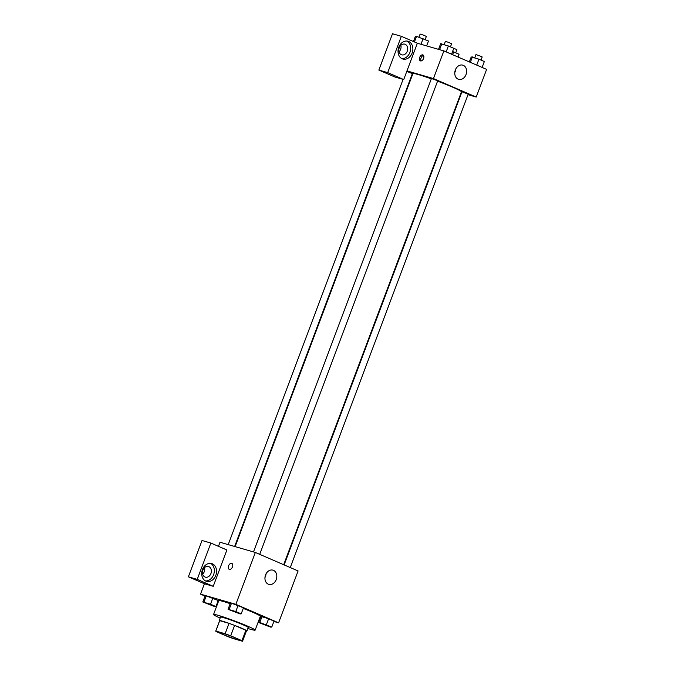 <?xml version="1.0" encoding="UTF-8"?>
<svg xmlns="http://www.w3.org/2000/svg" width="675" height="675" viewBox="0 0 675 675"><rect width="100%" height="100%" fill="white"/><g stroke="black" fill="none" stroke-linecap="round" stroke-linejoin="round"><path stroke-width="1.01" d="M237.161 639.613A11.104 0.683 20.6 0 1 225.517 635.479A11.104 0.683 20.6 0 1 218.751 632.247A11.104 0.683 20.6 0 1 229.39 635.513A11.104 0.683 20.6 0 1 239.549 640.06A11.104 0.683 20.6 0 1 237.161 639.613M241.954 640.659L230.707 635.799A14.335 0.886 20.6 0 0 225.121 633.741L215.814 631.049A14.335 0.886 20.6 0 0 215.73 631.108A14.335 0.886 20.6 0 0 216.346 631.64L227.593 636.508A14.335 0.886 20.6 0 0 233.179 638.558L242.485 641.25A14.335 0.886 20.6 0 0 242.57 641.191A14.335 0.886 20.6 0 0 241.954 640.659L245.852 630.281L234.605 625.421L230.707 635.799M215.73 631.108L219.628 620.73A14.335 0.886 20.6 0 1 219.721 620.671L215.814 631.049M234.605 625.421A14.335 0.886 20.6 0 0 229.019 623.362L219.721 620.671M245.852 630.281A14.335 0.886 20.6 0 1 246.468 630.821L242.57 641.191M246.392 631.032A14.808 0.911 -159.4 0 0 246.915 630.982A14.808 0.911 -159.4 0 0 233.373 624.915A14.808 0.911 -159.4 0 0 219.189 620.561A14.808 0.911 -159.4 0 0 219.552 620.941M219.189 620.561L220.489 617.102A14.808 0.911 20.6 0 1 234.672 621.456A14.808 0.911 20.6 0 1 248.214 627.522L246.915 630.982M229.019 623.362L225.121 633.741M220.126 618.064A22.216 1.367 20.6 0 1 213.553 614.503A22.216 1.367 20.6 0 1 234.832 621.034A22.216 1.367 20.6 0 1 255.142 630.129A22.216 1.367 20.6 0 1 250.383 629.243A22.216 1.367 20.6 0 1 247.852 628.484M213.553 614.503L218.759 600.666A22.216 1.367 20.6 0 1 230.183 603.669M243.245 608.42A22.216 1.367 20.6 0 1 260.348 616.292L255.142 630.129M273.864 621.464L278.598 622.831L235.853 604.344L200.509 594.127L205.014 596.076M217.789 601.602L218.32 601.83M259.917 617.431L260.474 617.591M215.924 606.555L218.202 600.505L206.238 595.882L205.065 595.932L202.795 601.982L214.76 606.606L215.924 606.555L210.524 604.218L202.795 601.982M241.194 613.862L243.472 607.812L231.508 603.188L230.344 603.239L228.066 609.297L240.03 613.913L241.194 613.862L235.803 611.525L228.066 609.297M271.755 627.075L274.033 621.025L268.633 618.688L260.904 616.452L258.626 622.51L270.591 627.126L271.755 627.075L259.791 622.46L258.626 622.51M232.462 566.933A3.24 2 113.4 0 1 229.247 569.346A3.24 2 113.4 0 1 228.69 565.583A3.24 2 113.4 0 1 231.82 563.406A3.24 2 113.4 0 1 232.462 566.933M213.241 586.305L197.218 579.369L210.87 543.054L226.893 549.982L213.241 586.305L204.407 583.748L200.509 594.127M278.598 622.831L298.097 570.949L255.352 552.462L235.853 604.344M255.352 552.462L220.008 542.244L218.464 546.337M231.82 563.406A3.24 2 -66.6 0 0 228.698 565.583A3.24 2 -66.6 0 0 229.247 569.354M205.875 581.108A9.256 7.256 -73.9 0 1 202.297 570.004A9.256 7.256 -73.9 0 1 211.697 563.574A9.256 7.256 -73.9 0 1 216.101 574.476A9.256 7.256 -73.9 0 1 206.558 581.352A9.256 7.256 -73.9 0 1 205.875 581.108M205.487 580.922A9.256 7.256 106.1 0 0 213.891 573.834A9.256 7.256 106.1 0 0 210.566 563.363M202.913 570.088A5.552 4.354 -73.9 0 1 208.465 566.485A5.552 4.354 -73.9 0 1 210.929 573.556A5.552 4.354 -73.9 0 1 205.377 577.159A5.552 4.354 -73.9 0 1 202.913 570.088M204.55 567.616A5.552 4.354 -73.9 0 1 204.297 571.641A5.552 4.354 -73.9 0 1 202.669 574.121M210.87 543.054L202.028 540.498L188.376 576.821L197.218 579.369M204.407 583.748L188.376 576.821M268.279 584.187A7.408 5.805 -73.9 0 1 265.41 575.303A7.408 5.805 -73.9 0 1 272.936 570.156A7.408 5.805 -73.9 0 1 276.455 578.88A7.408 5.805 -73.9 0 1 268.819 584.381A7.408 5.805 -73.9 0 1 268.279 584.187M264.954 577.572A7.408 5.805 106.1 0 0 266.034 573.86M235.119 546.607L412.914 73.583A25.92 1.595 20.6 0 1 431.308 78.857M437.569 81.143A25.92 1.595 20.6 0 1 461.438 91.825L283.686 564.713M290.267 567.557L468.214 94.137L461.97 91.792L284.141 564.908M406.789 71.381L412.374 73.617L234.647 546.472M253.496 551.922L431.409 78.578L434.607 79.557L437.653 80.924L259.706 554.344M412.543 74.588L412.087 74.385M461.109 92.686L461.59 92.829M468.011 94.686L476.221 97.057L433.477 78.578L406.966 70.909L403.718 79.557L387.686 72.622L401.338 36.307L417.369 43.234L406.966 70.909M398.993 51.806A5.552 4.354 106.1 0 0 400.621 49.326A5.552 4.354 106.1 0 0 400.874 45.301M403.718 79.557L394.883 77.001L378.852 70.073L392.504 33.75L401.338 36.307M407.253 51.241A5.552 4.354 -73.9 0 1 401.701 54.844A5.552 4.354 -73.9 0 1 399.237 47.773A5.552 4.354 -73.9 0 1 404.789 44.17A5.552 4.354 -73.9 0 1 407.253 51.241M401.811 58.607A9.256 7.256 106.1 0 0 410.214 51.528A9.256 7.256 106.1 0 0 406.89 41.048M402.207 58.793A9.256 7.256 -73.9 0 1 398.621 47.697A9.256 7.256 -73.9 0 1 408.029 41.259A9.256 7.256 -73.9 0 1 412.425 52.161A9.256 7.256 -73.9 0 1 402.882 59.037A9.256 7.256 -73.9 0 1 402.207 58.793M457.329 102.743L457.785 102.938M457.557 103.545L457.085 103.41M387.686 72.622L378.852 70.073M476.221 97.057L486.624 69.382L443.88 50.903L417.369 43.234M455.355 69.938A7.408 5.805 -73.9 0 1 462.755 65.138A7.408 5.805 -73.9 0 1 466.273 73.862A7.408 5.805 -73.9 0 1 458.646 79.363A7.408 5.805 -73.9 0 1 455.355 69.938M443.88 50.903L433.477 78.578M454.781 72.554A7.408 5.805 106.1 0 0 455.853 68.842M423.588 58.455A3.24 2 113.4 0 1 420.373 60.868A3.24 2 113.4 0 1 419.816 57.105A3.24 2 113.4 0 1 422.938 54.928A3.24 2 113.4 0 1 423.588 58.455M423.529 55.426A3.24 2 -66.6 0 0 421.166 57.687A3.24 2 -66.6 0 0 421.132 60.952M482.11 67.433L484.338 61.526L478.938 59.189L471.201 56.953L469.344 61.914M472.373 56.911L470.332 62.336M478.938 59.189L476.719 65.104M474.77 57.746L475.951 54.608L479.14 55.595L482.186 56.953L481.013 60.092M451.55 54.219L453.777 48.313L448.377 45.976L440.64 43.74L438.531 49.359M441.813 43.689L439.568 49.655M448.377 45.976L446.158 51.882M444.209 44.525L445.39 41.394L448.58 42.373L451.626 43.74L450.453 46.87M458.013 57.012L459.059 54.219L452.571 51.502M453.659 51.882L452.613 54.675M452.849 47.908L456.916 49.646L455.735 52.785M426.651 45.917L428.498 41.006L416.534 36.383L415.37 36.433L413.446 41.538M416.534 36.383L414.442 41.968M423.098 38.669L420.989 44.28M418.939 37.218L420.12 34.087L423.309 35.066L426.355 36.433L425.174 39.563M262.077 623.624L268.304 625.995M274.033 621.025L262.069 616.41L259.791 622.46M262.069 616.41L260.904 616.452M268.633 618.688L266.363 624.746M231.5 610.436L237.752 612.748M243.472 607.812L231.508 603.188L229.23 609.247M231.508 603.188L230.344 603.239M238.073 605.475L235.803 611.525M206.229 603.129L212.465 605.45M218.202 600.505L206.238 595.882L203.96 601.94M206.238 595.882L205.065 595.932M212.802 598.168L210.524 604.218M403.093 79.38L228.218 544.615"/></g></svg>
